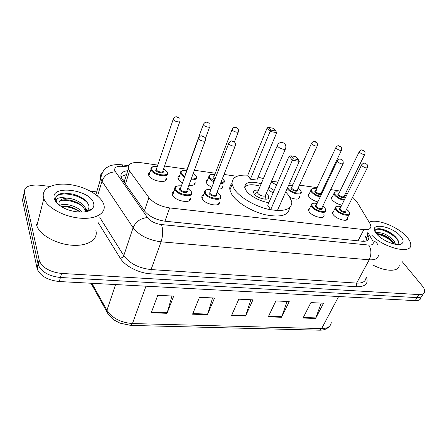<?xml version="1.0" encoding="UTF-8"?>
<svg xmlns="http://www.w3.org/2000/svg" width="447" height="447" viewBox="0 0 447 447"><rect width="100%" height="100%" fill="white"/><g stroke="black" fill="none" stroke-linecap="round" stroke-linejoin="round"><path stroke-width="0.67" d="M323.868 214.605L324.069 215.381C324.902 219.706 312.453 216.706 309.145 211.744L308.335 209.934L309.827 207.978M218.348 204.223L219.259 201.921C220.963 207.514 205.056 204.659 202.24 198.798L201.854 197.825C201.591 196.557 202.139 195.646 203.491 195.082M189.265 200.664L190.193 198.161C192.193 204.1 175.179 201.323 172.548 195.199L172.274 194.49C171.955 193.143 172.508 192.154 173.933 191.523M347.559 217.622L347.744 218.393C348.42 222.438 336.636 219.438 333.261 214.666L332.35 212.694L333.792 210.9M194.333 184.566L195.132 182.41C195.373 184.756 193.3 185.701 188.908 185.242M182.426 183.019L178.292 179.331L177.995 178.588C177.727 177.403 178.23 176.543 179.504 175.995M165.904 177.56L166.228 178.336C168.284 184.069 151.12 181.258 148.767 175.397L148.577 174.894C148.253 173.643 148.756 172.715 150.091 172.112M299.401 196.306L299.619 197.054C299.132 199.63 295.992 199.792 290.209 197.535M222.07 188.299L222.857 186.31C223.081 188.187 221.578 189.098 218.348 189.031M211.844 187.276C209.28 186.036 207.525 184.645 206.587 183.102L206.223 181.069L207.682 179.728M317.839 201.927C313.928 200.859 310.961 199.133 308.933 196.741L308.151 195.048L309.508 193.3M341.776 205.1C337.703 204.201 334.485 202.446 332.11 199.831L331.244 197.993L332.562 196.389M157.763 165.083L140.961 162.702C131.915 161.803 127.725 163.803 128.39 168.703L129.574 170.966L148.912 197.585C153.533 203.05 160.456 206.497 169.692 207.933L363.869 229.602C368.49 229.993 370.837 228.886 370.909 226.277L369.954 223.528L356.756 201.547L352.616 197.194M122.735 180.035L124.311 179.795L123.595 181.253M347.325 193.864L345.693 193.076M340.072 191.059L330.696 189.567M324.136 188.64L323.343 188.522M317.102 187.639L299.456 185.142M293.154 184.253L289.338 183.711M277.822 182.08L271.541 181.191M237.011 176.302L224.048 174.464M215.314 173.229L194.4 170.268M187.153 169.24L164.557 166.044M401.669 260.987L422.208 285.829C423.968 287.985 424.773 289.885 424.628 291.522C424.281 293.696 422.359 294.718 418.856 294.584L61.608 273.435C50.248 272.128 42.856 268.01 39.42 261.076L24.289 192.394C24.172 186.891 29.217 184.488 39.42 185.192L50.003 186.433M90.395 191.16L96.731 191.897M418.856 294.584L417.04 297.618C420.543 297.741 422.471 296.707 422.823 294.523C422.471 296.707 420.543 297.741 417.04 297.618L60.44 277.503C49.114 276.224 41.744 272.111 38.336 265.16L23.373 196.222L24.272 192.305M127.769 170.659C122.517 171.363 120.282 173.486 121.059 177.029L122.187 179.253L144.454 210.861C149.024 216.421 155.919 219.874 165.15 221.22L361.981 241.218C366.562 241.559 368.909 240.402 369.021 237.754L367.183 233.356M165.982 179.04L166.312 179.085M120.953 176.61L126.568 174.481M365.45 236.642L367.233 240.592M421.029 297.506C420.666 299.702 418.733 300.747 415.235 300.635L417.04 297.618L60.44 277.503C49.114 276.224 41.744 272.111 38.336 265.16L23.373 196.222L24.289 192.394M415.235 300.635L59.283 281.537C47.985 280.291 40.643 276.185 37.257 269.223L22.467 200.021L23.373 196.222M151.231 312.755L157.763 295.327L173.721 296.082L167.027 313.302L151.231 312.755M268.284 316.822L275.877 300.937L289.243 301.569L281.543 317.281L268.284 316.822M303.038 318.029L310.894 302.602L323.533 303.2L315.588 318.465L303.038 318.029M192.568 314.191L199.507 297.311L214.521 298.02L207.442 314.705L192.568 314.191M231.518 315.543L238.81 299.177L252.963 299.848L245.548 316.029L231.518 315.543M250.89 299.747L245.548 316.029M212.588 297.931L207.442 314.705M321.231 303.094L315.588 318.465M287.047 301.468L281.543 317.281M171.944 295.998L167.027 313.302M369.211 222.288C376.201 218.08 398.484 226.852 407.027 237.128C409.581 240.089 410.821 242.699 410.754 244.967C411.402 254.628 383.688 247.895 371.848 235.234M394.438 244.101L393.533 242.497L389.728 238.609C385.984 235.843 382.515 234.278 379.324 233.915L376.972 234.312M395.511 244.297L394.198 241.296C389.6 236.038 384.604 233.166 379.196 232.68L376.866 234.194M386.448 241.224L382.8 239.145M397.249 244.492C398.953 243.213 398.892 241.251 397.076 238.614L393.153 234.653C388.421 231.166 383.895 229.194 379.576 228.735C376.983 228.596 375.514 229.233 375.167 230.652L375.296 232.038M400.741 236.446C403.73 240.106 403.864 242.632 401.132 244.017C396.266 246.453 381.593 240.363 376.536 233.798L376.201 233.384C367.076 221.958 391.734 225.294 400.741 236.446M375.938 233.032C376.195 232.317 377.279 232.2 379.196 232.68M399.238 265.278C399.143 271.888 385.761 271.96 372.971 265.037M392.762 241.497L390.51 239.564C386.666 236.698 382.85 234.809 379.056 233.898M396.076 237.374L393.483 235.049C388.985 231.658 384.61 229.585 380.358 228.819M394.271 244.062C389.22 238.653 383.515 235.368 377.162 234.2M398.411 241.408C394.606 233.904 378.061 226.595 375.363 230.104M285.678 191.936L289.153 195.909L291.824 201.876C291.863 209.554 284.197 212.068 268.837 209.408C254.594 206.29 238.989 196.915 233.949 188.628L232.144 184.371C231.468 177.66 236.686 174.593 247.794 175.168M258.142 177.051L263.333 178.699M271.173 182.046L276.548 185.002M289.455 207.928C288.79 215.32 280.872 217.622 265.708 214.834C251.678 211.632 236.603 202.413 231.697 194.216L229.92 189.925C229.417 187.248 230.11 185.08 231.999 183.421M268.876 202.631C260.26 201.625 249.169 195.596 245.911 190.204L244.755 187.522C244.911 182.141 250.398 180.879 261.204 183.734M250.381 179.18L256.869 180.091L276.715 132.658L270.089 131.463L250.381 179.18L247.767 175.241L267.222 127.753L270.089 131.463L271.027 130.133L275.754 130.988L273.681 128.35L268.971 127.49L271.027 130.133M269.016 187.07L274.162 190.483M270.653 209.704L277.414 210.509L299.283 161.361L292.377 160.255L270.653 209.704L267.719 205.285L289.142 156.076L292.377 160.255L293.344 158.802L298.272 159.601L295.936 156.634L291.025 155.824L293.344 158.802M291.025 155.824L289.142 156.076M299.283 161.361L298.272 159.601M268.971 127.49L267.222 127.753M276.715 132.658L275.754 130.988M244.716 187.304C247.118 184.332 252.27 183.957 260.165 186.192M267.96 189.517L273.078 192.975M258.461 190.226C255.064 189.824 253.421 190.562 253.527 192.439L254.069 193.702C256.919 198.585 269.954 201.385 268.798 196.909L268.2 195.54L266.228 193.54M257.874 191.607L257.483 192.534L257.779 193.221C259.316 195.82 266.25 197.311 265.635 194.926L285.342 149.114M43.476 197.429C41.135 188.282 53.556 182.544 69.14 184.499C84.695 186.338 100.463 195.177 103.626 204L103.816 204.57C106.559 213.063 96.021 219.606 80.007 218.158C64.033 216.829 46.963 207.514 43.834 198.563L43.476 197.429M85.36 211.8L85.181 210.66C83.058 205.464 77.957 201.96 69.877 200.139L65.743 199.742C62.127 199.82 59.87 200.764 58.97 202.575M85.645 211.749L85.64 209.095C84.399 203.603 74.375 198.2 66.614 198.166C60.993 198.725 58.479 200.787 59.082 204.352L59.177 204.648M80.292 212.129C74.124 207.291 67.726 205.369 61.094 206.358M82.147 212.118C77.616 205.989 64.614 202.737 59.708 205.402M85.506 211.777L86.969 210.811C88.64 209.375 89.266 207.654 88.847 205.648C86.891 200.256 81.438 196.373 72.47 194.004L64.48 193.171C61.474 193.339 59.133 193.992 57.445 195.138C55.814 196.591 55.266 198.345 55.802 200.418L56.624 202.295L56.205 200.899C56.423 197.909 59.892 196.998 66.614 198.166M93.512 202.893C94.3 205.274 93.781 207.319 91.948 209.034C86.964 214.13 69.928 212.627 60.585 206.022C57.138 203.648 55.042 201.178 54.299 198.613C49.958 184.55 89.886 189.366 93.512 202.893M95.87 230.63C98.435 239.357 87.925 246.364 72.179 245.247C56.467 244.246 39.805 235.027 36.85 225.841L36.52 224.679M87.908 211.202L87.567 210.598M87.439 210.386L84.975 207.43M90.568 210.045L90.68 209.492M80.214 212.124C74.386 208.324 68.061 206.43 61.245 206.453M87.338 211.37L85.645 209.123M82.499 206.33C76.152 202.061 69.324 200.038 62.027 200.262M90.467 210.101L90.506 209.548M88.014 203.541C80.549 193.864 57.607 190.729 55.696 197.976M363.769 240.693L364.774 241.246M358.019 240.81L363.869 229.602M164.937 221.198L169.692 207.933M144.426 210.822L148.912 197.585M125.473 183.913L129.574 170.966M128.172 167.049L123.21 166.368C116.829 165.809 114.03 167.279 114.806 170.782L147.488 217.566C150.572 221.338 155.226 223.673 161.44 224.562L368.691 245.057C372.854 245.23 374.189 243.794 372.697 240.743L367.747 232.284M378.43 255.03C378.201 258.562 375.128 260.148 369.2 259.802L161.076 241.827C148.51 240.145 139.185 235.446 133.105 227.719L101.972 181.18L100.681 178.554C99.988 176.146 100.558 174.14 102.385 172.548M97.558 195.998L101.972 181.18C104.38 175.313 108.856 172.201 115.399 171.844M366.411 277.084C368.674 283.582 365.45 286.801 356.745 286.75L150.963 273.843C138.894 273.234 124.914 266.066 120.237 258.159L98.273 222.757M90.439 210.118L90.182 209.665M39.135 260.087L36.978 268.228M61.608 273.435L59.283 281.537M368.691 245.057C371.457 249.409 371.625 254.321 369.2 259.802L356.633 283.096C362.511 283.314 365.624 281.588 365.953 277.917M147.488 217.566C140.632 218.214 135.838 221.6 133.105 227.719L123.769 255.656C129.608 263.507 138.704 268.144 151.064 269.569L356.633 283.096L356.745 286.75M99.854 217.566L123.769 255.656C123.121 257.114 121.942 257.947 120.237 258.159M161.44 224.562C163.189 229.54 163.066 235.295 161.076 241.827L151.064 269.569L150.963 273.843M372.697 240.743C375.648 241.458 377.43 243.112 378.028 245.705M121.539 164.759L123.21 166.368M368.395 239.676L368.188 239.318M366.344 238.195L368.082 234.898M107.738 313.403L106.76 311.537C110.029 317.309 113.89 319.901 114.371 320.164L119.986 323.131L130.815 325.416L132.452 323.544L321.633 328.584L319.409 330.182L130.937 325.416M90.992 283.242L106.76 311.537L106.95 310.274C112.247 318.169 120.751 322.594 132.452 323.544L145.968 286.192M338.63 296.529L321.633 328.584C327.511 328.551 330.713 326.539 331.249 322.55M91.881 283.286L106.95 310.274L115.577 284.56M231.786 314.939L245.783 315.431M268.563 316.236L281.783 316.699M303.329 317.459L315.839 317.901M192.825 313.57L207.665 314.09M151.472 312.112L167.239 312.665M277.637 146.325C278.922 147.733 280.794 148.706 283.247 149.242C284.99 149.482 285.806 149.169 285.689 148.298C286.276 145.32 285.175 143.386 282.387 142.498C279.945 142.258 278.246 143.319 277.296 145.683L277.637 146.325M277.637 144.867L257.483 192.534M344.162 200.267C340.251 199.479 337.116 197.814 334.758 195.278L333.926 193.562L331.434 198.725M339.513 192.199C335.116 191.299 333.736 192.204 335.373 194.914C337.714 197.395 340.754 198.96 344.486 199.608M344.101 196.306C345.782 198.613 339.999 197.641 338.239 195.305C337.586 194.411 337.759 193.892 338.759 193.752M338.748 193.769L338.854 194.942C341.346 196.931 343.089 197.395 344.089 196.328L364.746 154.383M364.64 151.416C365.009 151.488 365.115 152.343 364.953 153.969C364.014 154.88 362.226 154.366 359.6 152.433L359.416 151.365M362.768 150.555L363.595 150.7L362.768 150.555M346.291 195.959L344.861 194.758M320.175 196.998C316.415 196.021 313.543 194.384 311.548 192.087L310.805 190.506L311.268 189.293M316.493 188.941C312.09 188.103 310.654 189.031 312.174 191.718C314.118 193.937 316.889 195.479 320.482 196.35M321.181 193.087C322.952 195.49 316.878 194.534 315.157 192.126C314.543 191.243 314.738 190.724 315.733 190.567M315.722 190.59L315.783 191.757C318.337 193.814 320.13 194.266 321.169 193.115L341.447 150.276M341.391 147.365L341.659 149.818C340.687 150.801 338.848 150.298 336.15 148.292L336.015 147.231M339.379 146.381L340.24 146.532L339.379 146.381M322.572 191.936L321.946 191.467M300.635 190.299L301.317 192.121C302.217 196.077 290.354 193.255 287.432 188.779L287.22 188.466M287.611 187.595L288.069 188.399C291.511 193.495 304.508 195.227 300.373 190.092L298.138 188.047M297.372 189.746C299.239 192.244 292.846 191.31 291.17 188.824C290.6 187.958 290.813 187.433 291.807 187.254M291.796 187.287L291.807 188.45C294.428 190.573 296.277 191.02 297.356 189.774L317.202 145.996M317.214 143.169L317.431 145.493C316.415 146.56 314.52 146.057 311.749 143.984L311.665 142.934M315.046 142.034L315.94 142.196L315.046 142.034M292.573 185.555L288.561 185.46M223.941 179.845L224.344 181.069C224.567 182.739 223.282 183.583 220.477 183.594M213.923 181.879C211.554 180.717 209.928 179.426 209.051 178.012L208.676 177.107L209.174 175.397M214.8 174.576C210.386 174.028 208.699 175.04 209.727 177.61L214.197 181.175M220.779 182.823C223.701 182.639 224.64 181.538 223.606 179.521L222.561 178.269M214.828 179.532L213.035 177.621L213.174 176.973L214.052 176.526M214.035 176.571L213.906 177.694L215.102 178.817M238.469 129.697L238.508 131.396C239.201 133.156 233.407 131.837 232.239 129.96L232.311 128.948M235.753 127.881L236.77 128.06L235.753 127.881M196.227 176.073L196.535 177.062C196.781 179.191 194.914 180.068 190.942 179.694M184.432 177.47L180.7 174.118L180.42 173.425L180.918 171.57M186.662 170.614C182.253 170.151 180.493 171.179 181.393 173.71L184.7 176.727M191.221 178.945C195.311 179.191 196.859 178.113 195.864 175.699L193.322 173.207M185.421 174.732L185.041 174.213L185.924 172.648M209.911 124.886L209.9 126.277C210.688 128.149 204.502 126.819 203.402 124.869L203.525 123.88M207 122.746L208.056 122.936L207 122.746M192.439 175.626L192.126 176.476M167.318 172.145L167.53 172.877C169.491 178.213 153.355 175.509 151.12 170.056L150.935 169.581C150.589 168.228 151.265 167.301 152.958 166.798M157.294 166.485C152.885 166.105 151.064 167.156 151.829 169.637C154.131 175.084 170.134 177.213 166.932 171.715L163.652 168.681M162.926 170.804L163.183 171.201C164.747 173.944 156.791 172.866 155.634 170.162L156.573 168.608M156.556 168.67L156.344 169.743C157.255 171.916 163.686 173 162.904 170.86L179.744 121.701M180.057 119.902L180.012 120.93C180.906 122.919 174.291 121.573 173.268 119.55L173.436 118.589M176.945 117.382L178.057 117.578L176.945 117.382M348.733 211.252L349.627 213.51C350.286 217.276 339.217 214.426 336.015 209.978L335.149 208.134L335.652 206.894M341.033 206.603C336.407 205.67 334.948 206.67 336.658 209.598C340.586 214.912 353.096 216.426 348.498 211.085L346.57 209.297M345.738 210.962C347.459 213.415 341.469 212.459 339.642 209.973C338.949 209 339.139 208.431 340.206 208.268M340.189 208.308L339.921 208.844L340.279 209.593C342.871 211.705 344.682 212.174 345.715 211.001L367.278 167.854M367.211 164.77C367.557 164.787 367.663 165.658 367.512 167.379C366.54 168.39 364.685 167.871 361.941 165.815L361.534 165.111L361.763 164.641M366.104 164.004L365.244 163.859L366.104 164.004M325.098 208.308L325.902 210.403C326.707 214.426 315.006 211.576 311.872 206.95L311.101 205.262L311.626 203.893M317.096 203.497C312.459 202.631 310.939 203.659 312.526 206.564C316.292 211.956 329.305 213.532 324.84 208.112L322.745 206.151M321.907 207.9C323.729 210.459 317.42 209.526 315.632 206.955C314.984 205.994 315.196 205.424 316.264 205.246M316.247 205.285L315.962 205.883L316.28 206.57C318.946 208.755 320.812 209.213 321.885 207.939L343.028 163.842M343.028 160.831L343.279 163.323C342.273 164.423 340.357 163.904 337.535 161.775L337.172 161.132L337.418 160.607M341.804 159.931L340.905 159.78L341.804 159.931M220.399 195.289L220.796 196.524C222.422 201.731 207.475 198.999 204.793 193.534L204.424 192.629C204.201 190.109 206.369 189.126 210.923 189.668M210.895 189.735C206.246 189.204 204.452 190.333 205.503 193.115C208.408 198.831 223.807 200.692 220.041 194.942L217.125 192.165M216.298 194.277L216.437 194.49C218.281 197.362 210.626 196.417 209.168 193.573C208.721 192.685 209.023 192.109 210.079 191.852M210.056 191.914L209.878 193.154C210.967 195.333 216.924 196.429 216.275 194.339L235.178 145.99M235.463 143.61L235.48 145.23C236.245 147.164 230.127 145.839 228.909 143.8L229.026 142.682M233.658 141.805L232.591 141.626L233.658 141.805M191.344 191.69L191.634 192.651C193.54 198.183 177.548 195.512 175.045 189.807L174.783 189.142C174.442 187.667 175.196 186.673 177.034 186.17M190.947 191.266L191.316 191.847M181.381 185.924C176.733 185.488 174.866 186.639 175.772 189.377C178.403 195.183 194.501 197.127 190.964 191.288L187.796 188.276M186.986 190.483L187.198 190.813C188.925 193.73 180.923 192.741 179.599 189.858L179.549 188.779L180.577 188.142M180.554 188.209L180.325 189.433C181.348 191.702 187.718 192.774 186.958 190.556L205.134 141.006M205.469 138.905L205.441 140.179C206.318 142.241 199.77 140.917 198.624 138.788L198.792 137.693M203.502 136.754L202.39 136.564L203.502 136.754M324.069 215.381L323.304 216.968M347.744 218.393L347.017 219.829M166.228 178.336L165.418 180.661M299.619 197.054L298.914 198.585M195.183 183.214L194.847 183.175M166.273 179.398L165.876 179.348M124.171 182.069L128.39 168.703M39.42 261.076L37.257 269.223M128.524 165.725L121.796 164.792C115.248 164.217 110.381 165.066 107.185 167.346C104.078 168.849 101.91 172.587 100.681 178.554L95.909 194.674M367.641 240.357L369.021 237.754M329.378 326.371C327.137 328.964 323.879 330.238 319.588 330.188M398.461 244.515L401.132 244.017M389.728 238.609L390.51 239.564M393.153 234.653L393.483 235.049M232.144 184.371L229.92 189.925M268.798 196.909L268.06 198.624M257.517 192.048L254.578 194.372M265.529 195.54L265.87 199.211M85.656 209.157L85.198 210.716M86.969 210.811L91.948 209.034M43.834 198.563L36.85 225.841M338.692 193.886L359.215 151.779C361.388 148.762 362.204 150.036 364.271 150.991M346.319 195.903L344.883 194.719M339.536 192.16C335.501 191.478 333.63 191.947 333.926 193.562M316.308 190.634C315.325 190.852 315.046 191.014 315.476 191.115L335.803 147.694C337.932 144.621 338.765 145.772 340.972 146.851M316.515 188.897C312.375 188.276 310.469 188.813 310.805 190.506L308.357 195.786M322.594 191.892L321.969 191.428M291.74 187.405L311.442 143.442C312.866 141.157 314.632 140.861 316.739 142.543M300.529 190.154L298.16 188.003M292.589 185.511L288.639 185.281M213.984 176.694L232.06 129.608C233.099 126.54 236.15 126.942 237.804 128.535M238.257 132.055L234.401 141.95M214.823 174.52C213.208 174.062 211.481 174.218 209.632 174.989L206.475 182.896M223.802 179.599L222.589 178.191M209.637 126.993L205.424 138.503M186.684 170.553C182.013 170.229 179.929 171.184 180.42 173.425L178.303 179.353M209.196 123.467C206.782 121.428 204.804 121.802 203.268 124.596L185.617 173.509M196.077 175.783L193.35 173.14M156.511 168.793L173.179 119.36C174.542 116.371 176.582 115.98 179.308 118.176M157.316 166.418C152.477 166.2 150.354 167.256 150.935 169.581L148.907 175.665M167.156 171.804L163.675 168.62M332.54 213.454L335.149 208.134C335.602 206.039 337.569 205.508 341.055 206.559M346.593 209.252L348.643 211.14M340.133 208.419L361.534 165.111C363.981 161.831 364.987 163.418 366.814 164.295M348.956 214.839L346.285 220.153M308.542 210.705L311.101 205.262C311.565 203.016 313.57 202.407 317.119 203.446M322.768 206.101L324.997 208.168M316.191 205.402L337.172 161.132C339.58 157.774 340.58 159.244 342.575 160.255M217.153 192.104L220.248 195.021M210.006 192.037L228.735 143.448C230.943 139.257 232.948 141.213 234.753 142.297M204.424 192.629L202.145 198.619M172.592 195.283L174.783 189.142C175.364 187.17 173.956 185.539 181.404 185.851M187.824 188.209L191.187 191.372M180.51 188.338L198.496 138.525C200.664 134.072 202.955 136.201 204.715 137.302"/></g></svg>
